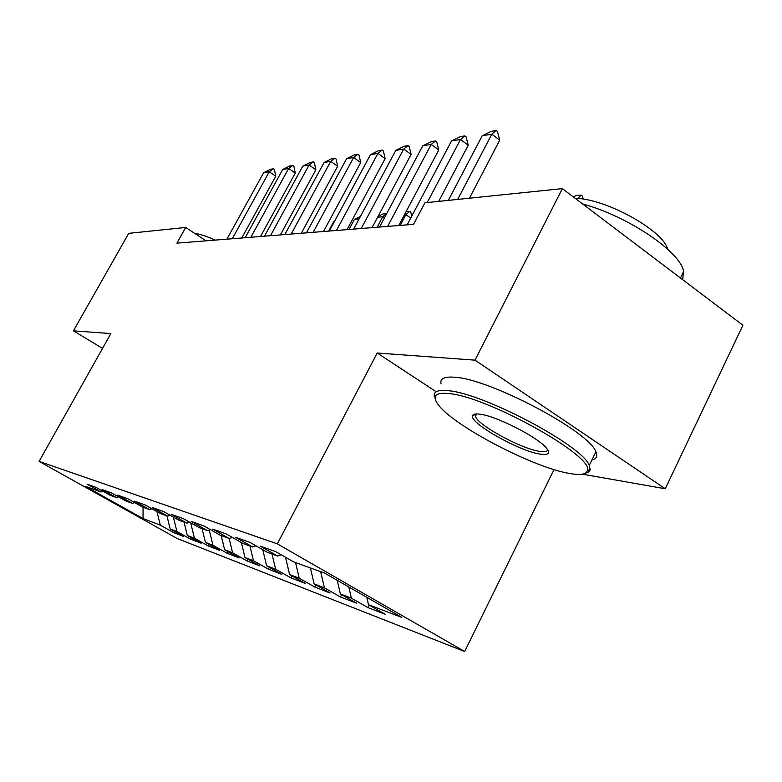 <?xml version="1.0" encoding="UTF-8"?>
<svg xmlns="http://www.w3.org/2000/svg" width="782" height="782" viewBox="0 0 782 782"><rect width="100%" height="100%" fill="white"/><g stroke="black" fill="none" stroke-linecap="round" stroke-linejoin="round"><path stroke-width="1.17" d="M582.394 474.175L665.267 488.76L742.9 325.263L562.375 188.618L424.9 202.802L413.531 224.346L176.908 243.143L185.676 227.464L128.717 233.339L73.44 330.845L102.54 348.401M554.018 469.571L464.664 651.504L177.172 538.505L39.1 461.39L277.336 543.852L464.664 651.504M143.067 507.235L143.047 518.564L160.31 525.162L173.672 532.64L183.692 536.501L170.163 528.925L176.908 531.496L190.564 539.15L201.14 543.236L187.309 535.474L194.435 538.192L208.393 546.032L219.576 550.352L205.431 542.395L212.968 545.279L227.249 553.314L239.096 557.879L224.62 549.726L232.616 552.776L247.22 561.017L259.78 565.865L244.971 557.498L253.456 560.743L268.412 569.188L281.764 574.34L266.584 565.757L275.616 569.208L290.933 577.878L305.146 583.362L289.604 574.545L299.223 578.221L314.921 587.135L330.072 592.981L314.149 583.919L324.422 587.849L340.522 597.008L356.719 603.264L340.375 593.949L351.382 598.152L367.892 607.575L385.243 614.271L368.478 604.682L366.797 597.311M143.047 518.564L85.189 486.228L101.044 491.986L103.077 491.34M368.478 604.682L401.811 617.409L324.608 573.098L293.563 561.838L275.772 551.662L260.162 546.08L277.659 556.07L267.434 552.356L250.123 542.483L235.587 537.293L252.625 546.98L243.085 543.519L226.233 533.94L212.675 529.091L229.253 538.505L220.329 535.269L203.926 525.963L191.238 521.428L207.386 530.567L199.029 527.537L183.047 518.495L171.15 514.233L186.888 523.138L179.049 520.284L163.458 511.487L152.285 507.489L167.641 516.149L160.261 513.471L145.061 504.908L134.533 501.145L149.518 509.571L142.568 507.049L127.73 498.711L117.808 495.162L132.441 503.373L125.873 500.998L111.386 492.865L102.012 489.512L116.303 497.528L110.106 495.27L95.942 487.342L87.076 484.166L101.044 491.986M351.382 598.152L348.811 586.989M340.375 593.949L337.228 580.342M324.422 587.849L320.649 571.662M314.149 583.919L310.405 567.947M277.659 556.07L281.246 554.79M299.223 578.221L295.537 562.551M289.604 574.545L285.508 557.224M252.625 546.98L255.958 545.807M275.616 569.208L272.009 554.018M266.584 565.757L262.762 549.687M229.253 538.505L232.362 537.429M253.456 560.743L249.927 546.002M244.971 557.498L241.374 542.552M207.386 530.567L210.299 529.58M232.616 552.776L229.155 538.466M224.62 549.726L221.198 535.582M186.888 523.138L189.625 522.21M212.968 545.279L209.244 529.932M205.431 542.395L202.079 528.642M167.641 516.149L170.202 515.299M194.435 538.192L190.671 522.806M187.309 535.474L184.024 522.093M149.518 509.571L151.933 508.779M176.908 531.496L173.35 517.068M170.163 528.925L166.947 515.895M132.441 503.373L134.709 502.631M160.31 525.162L156.947 511.604M116.303 497.528L118.453 496.834M665.267 488.76L475.006 360.15L562.375 188.618M39.1 461.39L110.858 333.582L73.44 330.845M475.006 360.15L377.207 353.014L277.336 543.852M206.037 240.827L185.676 227.464M377.207 353.014L436.17 391.723M173.672 532.64L174.396 531.291M190.564 539.15L191.326 537.723M208.393 546.032L209.205 544.516M227.249 553.314L228.109 551.691M247.22 561.017L248.138 559.286M268.412 569.188L269.379 567.341M290.933 577.878L291.969 575.894M314.921 587.135L316.026 584.995M340.522 597.008L341.705 594.701M367.892 607.575L369.163 605.072M226.907 239.175L263.651 172.685L270.523 169.283L273.348 168.795L269.272 171.737L275.772 176.233L241.765 237.992M263.651 172.685L269.272 171.737L232.283 238.745M273.348 168.795L274.433 169.547L275.772 176.233M334.637 221.159L333.973 221.218L328.655 231.091M333.973 221.218L334.833 220.798M245.177 237.718L282.732 169.469L289.79 165.97L292.771 165.461L288.656 168.462L295.283 173.086L260.523 236.496M282.732 169.469L288.656 168.462L250.846 237.269M292.771 165.461L293.876 166.224L295.283 173.086M264.453 236.193L302.849 166.067L310.122 162.47L313.269 161.933L309.105 165.012L315.879 169.772L280.337 234.923M302.849 166.067L309.105 165.012L270.445 235.714M313.269 161.933L314.393 162.724L315.879 169.772M359.104 218.921L354.451 219.341L349.026 229.468M354.451 219.341L360.443 216.409M378.087 216.36L383.16 213.877L386.67 213.662M384.402 217.924L382.74 216.751L377.628 217.22M377.159 227.23L382.74 216.751L386.533 213.554M194.796 233.456C199.733 233.965 206.546 236.184 215.245 240.103M569.765 473.511C580.606 475.407 586.461 474.4 587.341 470.49C594.633 456.209 485.837 395.79 448.311 393.522C435.554 392.388 432.035 395.897 437.773 404.03C451.791 424.909 532.874 467.626 569.765 473.511M434.421 396.845C433.033 391.743 437.461 389.68 447.695 390.668C482.181 392.642 582.776 445.75 589.257 465.427L590.156 469.552L589.765 470.725L588.26 472.24L585.122 473.325M540.342 454.137C519.053 451.273 468.066 422.251 472.641 415.486C473.276 414.098 475.603 413.649 479.64 414.157C495.671 415.653 538.309 437.353 546.55 448.252C550.508 453.365 548.436 455.32 540.342 454.137M475.886 413.981L475.446 416.337C477.401 424.997 521.34 448.917 539.766 451.38C544.78 452.162 547.38 451.576 547.576 449.63M582.649 203.965C627.819 216.086 680.985 252.087 683.615 271.53L682.627 279.653M575.22 198.345C605.219 198.413 663.332 230.407 667.613 249.126M441.058 383.874C439.767 378.625 444.264 376.416 454.547 377.237C489.278 378.635 589.687 431.625 595.864 451.849C597.81 456.238 596.49 458.966 591.896 460.021M474.87 414.783L474.117 414.304M284.834 234.571L324.119 162.48L331.597 158.785L334.931 158.208L330.737 161.366L337.658 166.263L301.295 233.261M324.119 162.48L330.737 161.366L291.178 234.062M334.931 158.208L336.074 159.029L337.658 166.263M306.427 232.85L346.622 158.678L354.334 154.875L357.863 154.269L353.64 157.495L360.707 162.548L323.494 231.501M346.622 158.678L353.64 157.495L313.152 232.322M357.863 154.269L359.036 155.11L360.707 162.548M406.034 211.746L409.7 211.355L410.794 212.137L411.743 216.203M410.755 218.08L405.887 214.63L404.431 214.767M400.188 225.402L405.887 214.63L409.7 211.355M329.32 231.032L370.482 154.65L378.439 150.731L382.173 150.085L377.921 153.399L385.145 158.619L347.042 229.625M370.482 154.65L377.921 153.399L336.456 230.465M382.173 150.085L383.375 150.955L385.145 158.619M353.65 229.097L395.819 150.379L404.03 146.332L407.999 145.648L403.727 149.039L411.107 154.435L372.076 227.64M395.819 150.379L403.727 149.039L361.245 228.5M407.999 145.648L409.23 146.547L411.107 154.435M379.544 227.044L422.769 145.823L431.253 141.65L435.486 140.916L431.195 144.406L438.751 149.978L398.742 225.519M422.769 145.823L431.195 144.406L387.647 226.399M435.486 140.916L436.747 141.855L438.751 149.978M407.178 224.845L451.497 140.975L460.285 136.655L464.801 135.882L460.49 139.46L468.223 145.237L438.702 201.375M451.497 140.975L460.49 139.46L427.216 202.558M464.801 135.882L466.082 136.84L468.223 145.237M448.311 200.388L482.191 135.794L491.292 131.327L496.12 130.496L491.819 134.172L499.727 140.164L469.435 198.208M482.191 135.794L491.819 134.172L457.675 199.42M496.12 130.496L497.44 131.493L499.727 140.164M573.294 196.888L576.021 195.568L581.134 195.08L582.375 196.018L583.264 199.166M577.771 198.501L581.134 195.08M587.341 470.49L590.156 469.552M475.397 414.616L472.641 415.486M683.615 271.53L680.467 278.011M475.446 416.337L476.649 413.952M595.864 451.849L589.257 465.427"/></g></svg>
